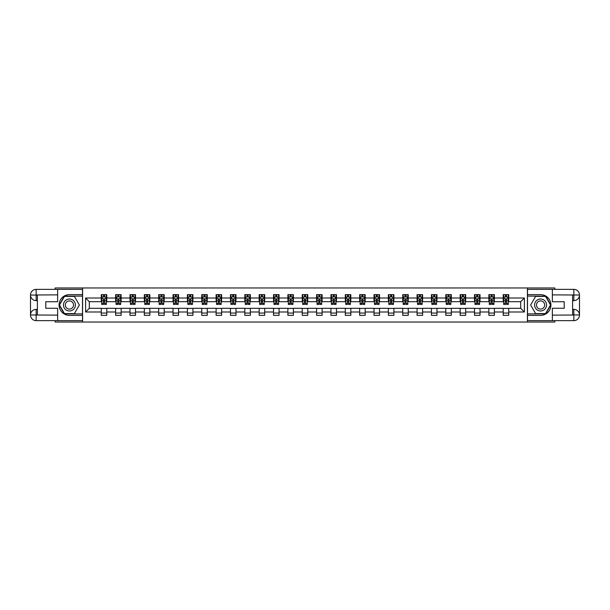 <?xml version="1.0" encoding="UTF-8"?>
<svg xmlns="http://www.w3.org/2000/svg" width="610" height="610" viewBox="0 0 610 610"><rect width="100%" height="100%" fill="white"/><g stroke="black" fill="none" stroke-linecap="round" stroke-linejoin="round"><path stroke-width="0.91" d="M55.159 320.646L55.159 322.027L554.841 322.027L554.841 320.646M554.841 289.353L554.841 287.973L527.414 287.973L527.414 322.027M527.414 287.973L55.159 287.973L55.159 289.353M82.586 322.027L82.586 287.973M508.732 298.008L508.732 294.645L503.212 294.645L503.212 298.008L494.382 298.008L494.382 294.645L488.862 294.645L488.862 298.008L480.024 298.008L480.024 294.645L474.504 294.645L474.504 298.008L465.666 298.008L465.666 294.645L460.146 294.645L460.146 298.008L451.316 298.008L451.316 294.645L445.796 294.645L445.796 298.008L436.958 298.008L436.958 294.645L431.438 294.645L431.438 298.008L422.6 298.008L422.6 294.645L417.08 294.645L417.08 298.008L408.25 298.008L408.25 294.645L402.73 294.645L402.73 298.008L393.892 298.008L393.892 294.645L388.372 294.645L388.372 298.008L379.534 298.008L379.534 294.645L374.014 294.645L374.014 298.008L365.184 298.008L365.184 294.645L359.664 294.645L359.664 298.008L350.826 298.008L350.826 294.645L345.306 294.645L345.306 298.008L336.468 298.008L336.468 294.645L330.948 294.645L330.948 298.008L322.118 298.008L322.118 294.645L316.598 294.645L316.598 298.008L307.76 298.008L307.76 294.645L302.24 294.645L302.24 298.008L293.402 298.008L293.402 294.645L287.882 294.645L287.882 298.008L279.052 298.008L279.052 294.645L273.532 294.645L273.532 298.008L264.694 298.008L264.694 294.645L259.174 294.645L259.174 298.008L250.336 298.008L250.336 294.645L244.816 294.645L244.816 298.008L235.986 298.008L235.986 294.645L230.466 294.645L230.466 298.008L221.628 298.008L221.628 294.645L216.108 294.645L216.108 298.008L207.27 298.008L207.27 294.645L201.75 294.645L201.75 298.008L192.92 298.008L192.92 294.645L187.4 294.645L187.4 298.008L178.562 298.008L178.562 294.645L173.042 294.645L173.042 298.008L164.204 298.008L164.204 294.645L158.684 294.645L158.684 298.008L149.854 298.008L149.854 294.645L144.334 294.645L144.334 298.008L135.496 298.008L135.496 294.645L129.976 294.645L129.976 298.008L121.138 298.008L121.138 294.645L115.618 294.645L115.618 298.008L106.788 298.008L106.788 294.645L101.268 294.645L101.268 298.008L85.621 298.008L85.621 311.992L89.304 308.309L101.268 308.309L101.268 315.355L106.788 315.355L106.788 308.309L115.618 308.309L115.618 315.355L121.138 315.355L121.138 308.309L129.976 308.309L129.976 315.355L135.496 315.355L135.496 308.309L144.334 308.309L144.334 315.355L149.854 315.355L149.854 308.309L158.684 308.309L158.684 315.355L164.204 315.355L164.204 308.309L173.042 308.309L173.042 315.355L178.562 315.355L178.562 308.309L187.4 308.309L187.4 315.355L192.92 315.355L192.92 308.309L201.75 308.309L201.75 315.355L207.27 315.355L207.27 308.309L216.108 308.309L216.108 315.355L221.628 315.355L221.628 308.309L230.466 308.309L230.466 315.355L235.986 315.355L235.986 308.309L244.816 308.309L244.816 315.355L250.336 315.355L250.336 308.309L259.174 308.309L259.174 315.355L264.694 315.355L264.694 308.309L273.532 308.309L273.532 315.355L279.052 315.355L279.052 308.309L287.882 308.309L287.882 315.355L293.402 315.355L293.402 308.309L302.24 308.309L302.24 315.355L307.76 315.355L307.76 308.309L316.598 308.309L316.598 315.355L322.118 315.355L322.118 308.309L330.948 308.309L330.948 315.355L336.468 315.355L336.468 308.309L345.306 308.309L345.306 315.355L350.826 315.355L350.826 308.309L359.664 308.309L359.664 315.355L365.184 315.355L365.184 308.309L374.014 308.309L374.014 315.355L379.534 315.355L379.534 308.309L388.372 308.309L388.372 315.355L393.892 315.355L393.892 308.309L402.73 308.309L402.73 315.355L408.25 315.355L408.25 308.309L417.08 308.309L417.08 315.355L422.6 315.355L422.6 308.309L431.438 308.309L431.438 315.355L436.958 315.355L436.958 308.309L445.796 308.309L445.796 315.355L451.316 315.355L451.316 308.309L460.146 308.309L460.146 315.355L465.666 315.355L465.666 308.309L474.504 308.309L474.504 315.355L480.024 315.355L480.024 308.309L488.862 308.309L488.862 315.355L494.382 315.355L494.382 308.309L503.212 308.309L503.212 315.355L508.732 315.355L508.732 308.309L520.696 308.309L520.696 301.691L508.732 301.691L508.732 298.008L524.379 298.008L524.379 311.992L508.732 311.992M503.212 311.992L494.382 311.992M488.862 311.992L480.024 311.992M474.504 311.992L465.666 311.992M460.146 311.992L451.316 311.992M445.796 311.992L436.958 311.992M431.438 311.992L422.6 311.992M417.08 311.992L408.25 311.992M402.73 311.992L393.892 311.992M388.372 311.992L379.534 311.992M374.014 311.992L365.184 311.992M359.664 311.992L350.826 311.992M345.306 311.992L336.468 311.992M330.948 311.992L322.118 311.992M316.598 311.992L307.76 311.992M302.24 311.992L293.402 311.992M287.882 311.992L279.052 311.992M273.532 311.992L264.694 311.992M259.174 311.992L250.336 311.992M244.816 311.992L235.986 311.992M230.466 311.992L221.628 311.992M216.108 311.992L207.27 311.992M201.75 311.992L192.92 311.992M187.4 311.992L178.562 311.992M173.042 311.992L164.204 311.992M158.684 311.992L149.854 311.992M144.334 311.992L135.496 311.992M129.976 311.992L121.138 311.992M115.618 311.992L106.788 311.992M101.268 311.992L85.621 311.992M503.212 298.008L503.212 301.691L494.382 301.691L494.382 298.008M488.862 298.008L488.862 301.691L480.024 301.691L480.024 298.008M474.504 298.008L474.504 301.691L465.666 301.691L465.666 298.008M460.146 298.008L460.146 301.691L451.316 301.691L451.316 298.008M445.796 298.008L445.796 301.691L436.958 301.691L436.958 298.008M431.438 298.008L431.438 301.691L422.6 301.691L422.6 298.008M417.08 298.008L417.08 301.691L408.25 301.691L408.25 298.008M402.73 298.008L402.73 301.691L393.892 301.691L393.892 298.008M388.372 298.008L388.372 301.691L379.534 301.691L379.534 298.008M374.014 298.008L374.014 301.691L365.184 301.691L365.184 298.008M359.664 298.008L359.664 301.691L350.826 301.691L350.826 298.008M345.306 298.008L345.306 301.691L336.468 301.691L336.468 298.008M330.948 298.008L330.948 301.691L322.118 301.691L322.118 298.008M316.598 298.008L316.598 301.691L307.76 301.691L307.76 298.008M302.24 298.008L302.24 301.691L293.402 301.691L293.402 298.008M287.882 298.008L287.882 301.691L279.052 301.691L279.052 298.008M273.532 298.008L273.532 301.691L264.694 301.691L264.694 298.008M259.174 298.008L259.174 301.691L250.336 301.691L250.336 298.008M244.816 298.008L244.816 301.691L235.986 301.691L235.986 298.008M230.466 298.008L230.466 301.691L221.628 301.691L221.628 298.008M216.108 298.008L216.108 301.691L207.27 301.691L207.27 298.008M201.75 298.008L201.75 301.691L192.92 301.691L192.92 298.008M187.4 298.008L187.4 301.691L178.562 301.691L178.562 298.008M173.042 298.008L173.042 301.691L164.204 301.691L164.204 298.008M158.684 298.008L158.684 301.691L149.854 301.691L149.854 298.008M144.334 298.008L144.334 301.691L135.496 301.691L135.496 298.008M129.976 298.008L129.976 301.691L121.138 301.691L121.138 298.008M115.618 298.008L115.618 301.691L106.788 301.691L106.788 298.008M101.268 298.008L101.268 301.691L89.304 301.691L85.621 298.008M89.304 301.691L89.304 308.309M524.379 311.992L520.696 308.309M520.696 301.691L524.379 298.008M101.268 296.948L101.725 296.948M103.471 296.948L104.577 296.948M106.323 296.948L106.788 296.948M101.268 301.592L101.725 301.592M103.471 301.592L104.577 301.592M106.323 301.592L106.788 301.592M101.268 308.408L106.788 308.408M101.268 313.052L106.788 313.052M115.618 308.408L121.138 308.408M115.618 313.052L121.138 313.052M115.618 296.948L116.083 296.948M117.829 296.948L118.935 296.948M120.681 296.948L121.138 296.948M115.618 301.592L116.083 301.592M117.829 301.592L118.935 301.592M120.681 301.592L121.138 301.592M129.976 308.408L135.496 308.408M129.976 313.052L135.496 313.052M129.976 296.948L130.433 296.948M132.187 296.948L133.285 296.948M135.039 296.948L135.496 296.948M129.976 301.592L130.433 301.592M132.187 301.592L133.285 301.592M135.039 301.592L135.496 301.592M144.334 308.408L149.854 308.408M144.334 313.052L149.854 313.052M144.334 296.948L144.791 296.948M146.537 296.948L147.643 296.948M149.389 296.948L149.854 296.948M144.334 301.592L144.791 301.592M146.537 301.592L147.643 301.592M149.389 301.592L149.854 301.592M158.684 308.408L164.204 308.408M158.684 313.052L164.204 313.052M158.684 296.948L159.149 296.948M160.895 296.948L162.001 296.948M163.747 296.948L164.204 296.948M158.684 301.592L159.149 301.592M160.895 301.592L162.001 301.592M163.747 301.592L164.204 301.592M173.042 308.408L178.562 308.408M173.042 313.052L178.562 313.052M173.042 296.948L173.499 296.948M175.253 296.948L176.351 296.948M178.105 296.948L178.562 296.948M173.042 301.592L173.499 301.592M175.253 301.592L176.351 301.592M178.105 301.592L178.562 301.592M187.4 308.408L192.92 308.408M187.4 313.052L192.92 313.052M187.4 296.948L187.857 296.948M189.603 296.948L190.709 296.948M192.455 296.948L192.92 296.948M187.4 301.592L187.857 301.592M189.603 301.592L190.709 301.592M192.455 301.592L192.92 301.592M201.75 308.408L207.27 308.408M201.75 313.052L207.27 313.052M201.75 296.948L202.215 296.948M203.961 296.948L205.067 296.948M206.813 296.948L207.27 296.948M201.75 301.592L202.215 301.592M203.961 301.592L205.067 301.592M206.813 301.592L207.27 301.592M216.108 308.408L221.628 308.408M216.108 313.052L221.628 313.052M216.108 296.948L216.565 296.948M218.319 296.948L219.417 296.948M221.171 296.948L221.628 296.948M216.108 301.592L216.565 301.592M218.319 301.592L219.417 301.592M221.171 301.592L221.628 301.592M230.466 308.408L235.986 308.408M230.466 313.052L235.986 313.052M230.466 296.948L230.923 296.948M232.669 296.948L233.775 296.948M235.521 296.948L235.986 296.948M230.466 301.592L230.923 301.592M232.669 301.592L233.775 301.592M235.521 301.592L235.986 301.592M244.816 308.408L250.336 308.408M244.816 313.052L250.336 313.052M244.816 296.948L245.281 296.948M247.027 296.948L248.133 296.948M249.879 296.948L250.336 296.948M244.816 301.592L245.281 301.592M247.027 301.592L248.133 301.592M249.879 301.592L250.336 301.592M259.174 308.408L264.694 308.408M259.174 313.052L264.694 313.052M259.174 296.948L259.631 296.948M261.385 296.948L262.483 296.948M264.237 296.948L264.694 296.948M259.174 301.592L259.631 301.592M261.385 301.592L262.483 301.592M264.237 301.592L264.694 301.592M273.532 308.408L279.052 308.408M273.532 313.052L279.052 313.052M273.532 296.948L273.989 296.948M275.735 296.948L276.841 296.948M278.587 296.948L279.052 296.948M273.532 301.592L273.989 301.592M275.735 301.592L276.841 301.592M278.587 301.592L279.052 301.592M287.882 308.408L293.402 308.408M287.882 313.052L293.402 313.052M287.882 296.948L288.347 296.948M290.093 296.948L291.199 296.948M292.945 296.948L293.402 296.948M287.882 301.592L288.347 301.592M290.093 301.592L291.199 301.592M292.945 301.592L293.402 301.592M302.24 308.408L307.76 308.408M302.24 313.052L307.76 313.052M302.24 296.948L302.697 296.948M304.451 296.948L305.549 296.948M307.303 296.948L307.76 296.948M302.24 301.592L302.697 301.592M304.451 301.592L305.549 301.592M307.303 301.592L307.76 301.592M316.598 308.408L322.118 308.408M316.598 313.052L322.118 313.052M316.598 296.948L317.055 296.948M318.801 296.948L319.907 296.948M321.653 296.948L322.118 296.948M316.598 301.592L317.055 301.592M318.801 301.592L319.907 301.592M321.653 301.592L322.118 301.592M330.948 308.408L336.468 308.408M330.948 313.052L336.468 313.052M330.948 296.948L331.413 296.948M333.159 296.948L334.265 296.948M336.011 296.948L336.468 296.948M330.948 301.592L331.413 301.592M333.159 301.592L334.265 301.592M336.011 301.592L336.468 301.592M345.306 308.408L350.826 308.408M345.306 313.052L350.826 313.052M345.306 296.948L345.763 296.948M347.517 296.948L348.615 296.948M350.369 296.948L350.826 296.948M345.306 301.592L345.763 301.592M347.517 301.592L348.615 301.592M350.369 301.592L350.826 301.592M359.664 308.408L365.184 308.408M359.664 313.052L365.184 313.052M359.664 296.948L360.121 296.948M361.867 296.948L362.973 296.948M364.719 296.948L365.184 296.948M359.664 301.592L360.121 301.592M361.867 301.592L362.973 301.592M364.719 301.592L365.184 301.592M374.014 308.408L379.534 308.408M374.014 313.052L379.534 313.052M374.014 296.948L374.479 296.948M376.225 296.948L377.331 296.948M379.077 296.948L379.534 296.948M374.014 301.592L374.479 301.592M376.225 301.592L377.331 301.592M379.077 301.592L379.534 301.592M388.372 308.408L393.892 308.408M388.372 313.052L393.892 313.052M388.372 296.948L388.829 296.948M390.583 296.948L391.681 296.948M393.435 296.948L393.892 296.948M388.372 301.592L388.829 301.592M390.583 301.592L391.681 301.592M393.435 301.592L393.892 301.592M402.73 308.408L408.25 308.408M402.73 313.052L408.25 313.052M402.73 296.948L403.187 296.948M404.933 296.948L406.039 296.948M407.785 296.948L408.25 296.948M402.73 301.592L403.187 301.592M404.933 301.592L406.039 301.592M407.785 301.592L408.25 301.592M417.08 308.408L422.6 308.408M417.08 313.052L422.6 313.052M417.08 296.948L417.545 296.948M419.291 296.948L420.397 296.948M422.143 296.948L422.6 296.948M417.08 301.592L417.545 301.592M419.291 301.592L420.397 301.592M422.143 301.592L422.6 301.592M431.438 308.408L436.958 308.408M431.438 313.052L436.958 313.052M431.438 296.948L431.895 296.948M433.649 296.948L434.747 296.948M436.501 296.948L436.958 296.948M431.438 301.592L431.895 301.592M433.649 301.592L434.747 301.592M436.501 301.592L436.958 301.592M445.796 308.408L451.316 308.408M445.796 313.052L451.316 313.052M445.796 296.948L446.253 296.948M447.999 296.948L449.105 296.948M450.851 296.948L451.316 296.948M445.796 301.592L446.253 301.592M447.999 301.592L449.105 301.592M450.851 301.592L451.316 301.592M460.146 308.408L465.666 308.408M460.146 313.052L465.666 313.052M460.146 296.948L460.611 296.948M462.357 296.948L463.463 296.948M465.209 296.948L465.666 296.948M460.146 301.592L460.611 301.592M462.357 301.592L463.463 301.592M465.209 301.592L465.666 301.592M474.504 308.408L480.024 308.408M474.504 313.052L480.024 313.052M474.504 296.948L474.961 296.948M476.715 296.948L477.813 296.948M479.567 296.948L480.024 296.948M474.504 301.592L474.961 301.592M476.715 301.592L477.813 301.592M479.567 301.592L480.024 301.592M488.862 308.408L494.382 308.408M488.862 313.052L494.382 313.052M488.862 296.948L489.319 296.948M491.065 296.948L492.171 296.948M493.917 296.948L494.382 296.948M488.862 301.592L489.319 301.592M491.065 301.592L492.171 301.592M493.917 301.592L494.382 301.592M503.212 308.408L508.732 308.408M503.212 313.052L508.732 313.052M503.212 296.948L503.677 296.948M505.423 296.948L506.529 296.948M508.275 296.948L508.732 296.948M503.212 301.592L503.677 301.592M505.423 301.592L506.529 301.592M508.275 301.592L508.732 301.592M104.577 295.842L103.471 295.842M106.323 303.292L104.577 303.292L104.577 304.451L106.323 304.451L106.323 298.831L105.408 296.994L102.648 296.994L101.725 298.831L101.725 304.451L103.471 304.451L103.471 303.292L101.725 303.292M101.725 298.831L101.725 294.645M106.323 298.831L106.323 294.645M103.471 296.994L103.471 294.645M104.577 294.645L104.577 296.994M104.577 303.292L104.577 299.525L103.471 299.525L103.471 303.292M72.415 299.823A5.978 5.978 0 0 0 64.248 302.011A5.978 5.978 0 0 0 66.437 310.177A5.978 5.978 0 0 0 74.603 307.989A5.978 5.978 0 0 0 72.415 299.823M71.469 301.454A4.095 4.095 0 0 0 65.88 302.949A4.095 4.095 0 0 0 67.374 308.546A4.095 4.095 0 0 0 72.971 307.051A4.095 4.095 0 0 0 71.469 301.454M74.389 313.601L64.454 313.601L59.49 305L64.454 296.399L74.389 296.399L79.361 305L74.389 313.601M543.563 299.823A5.978 5.978 0 0 0 535.397 302.011A5.978 5.978 0 0 0 537.585 310.177A5.978 5.978 0 0 0 545.752 307.989A5.978 5.978 0 0 0 543.563 299.823M542.625 301.454A4.095 4.095 0 0 0 537.029 302.949A4.095 4.095 0 0 0 538.531 308.546A4.095 4.095 0 0 0 544.12 307.051A4.095 4.095 0 0 0 542.625 301.454M545.546 313.601L535.611 313.601L530.639 305L535.611 296.399L545.546 296.399L550.51 305L545.546 313.601M37.401 300.631L36.158 300.631A5.658 5.658 0 0 1 30.5 295.019A5.658 5.658 0 0 1 36.158 289.353L82.495 289.353L82.495 294.645L69.426 294.645A10.355 10.355 0 0 0 59.071 305A10.355 10.355 0 0 0 69.426 315.355L82.495 315.355L82.495 320.646L36.158 320.646A5.658 5.658 0 0 1 30.5 314.981A5.658 5.658 0 0 1 36.158 309.369L37.401 309.369M82.495 315.355L82.495 294.645M57.645 289.353L57.645 301.736L45.773 301.736L45.773 308.263L57.645 308.263L57.645 320.646M36.158 300.631A5.658 5.658 0 0 1 30.5 295.019L36.158 295.11L36.158 300.631A5.658 5.658 0 0 1 30.5 295.019L30.5 314.981L57.645 315.126M36.158 315.126L36.158 320.646A5.658 5.658 0 0 1 30.5 314.981A5.658 5.658 0 0 1 36.158 309.369L36.158 314.89L37.401 314.89L37.401 295.11L36.158 295.11M82.495 296.117L64.302 296.117L59.17 305L64.302 313.883L82.495 313.883M572.599 309.369L573.842 309.369A5.658 5.658 0 0 1 579.5 314.981A5.658 5.658 0 0 1 573.842 320.646L527.505 320.646L527.505 315.355L540.574 315.355A10.355 10.355 0 0 0 550.929 305A10.355 10.355 0 0 0 540.574 294.645L527.505 294.645L527.505 289.353L573.842 289.353A5.658 5.658 0 0 1 579.5 295.019A5.658 5.658 0 0 1 573.842 300.631L572.599 300.631M527.505 294.645L527.505 315.355M552.355 320.646L552.355 308.263L564.227 308.263L564.227 301.736L552.355 301.736L552.355 289.353M573.842 309.369A5.658 5.658 0 0 1 579.5 314.981L573.842 314.89L573.842 309.369A5.658 5.658 0 0 1 579.5 314.981L579.5 295.019L552.355 294.874M573.842 294.874L573.842 289.353A5.658 5.658 0 0 1 579.5 295.019A5.658 5.658 0 0 1 573.842 300.631L573.842 295.11L572.599 295.11L572.599 314.89L573.842 314.89M527.505 313.883L545.698 313.883L550.83 305L545.698 296.117L527.505 296.117M118.935 295.842L117.829 295.842M120.681 303.292L118.935 303.292L118.935 304.451L120.681 304.451L120.681 298.831L119.758 296.994L116.998 296.994L116.083 298.831L116.083 304.451L117.829 304.451L117.829 303.292L116.083 303.292M116.083 298.831L116.083 294.645M120.681 298.831L120.681 294.645M117.829 296.994L117.829 294.645M118.935 294.645L118.935 296.994M118.935 303.292L118.935 299.525L117.829 299.525L117.829 303.292M133.285 295.842L132.187 295.842M135.039 303.292L133.285 303.292L133.285 304.451L135.039 304.451L135.039 298.831L134.116 296.994L131.356 296.994L130.433 298.831L130.433 304.451L132.187 304.451L132.187 303.292L130.433 303.292M130.433 298.831L130.433 294.645M135.039 298.831L135.039 294.645M132.187 296.994L132.187 294.645M133.285 294.645L133.285 296.994M133.285 303.292L133.285 299.525L132.187 299.525L132.187 303.292M147.643 295.842L146.537 295.842M149.389 303.292L147.643 303.292L147.643 304.451L149.389 304.451L149.389 298.831L148.474 296.994L145.714 296.994L144.791 298.831L144.791 304.451L146.537 304.451L146.537 303.292L144.791 303.292M144.791 298.831L144.791 294.645M149.389 298.831L149.389 294.645M146.537 296.994L146.537 294.645M147.643 294.645L147.643 296.994M147.643 303.292L147.643 299.525L146.537 299.525L146.537 303.292M162.001 295.842L160.895 295.842M163.747 303.292L162.001 303.292L162.001 304.451L163.747 304.451L163.747 298.831L162.824 296.994L160.064 296.994L159.149 298.831L159.149 304.451L160.895 304.451L160.895 303.292L159.149 303.292M159.149 298.831L159.149 294.645M163.747 298.831L163.747 294.645M160.895 296.994L160.895 294.645M162.001 294.645L162.001 296.994M162.001 303.292L162.001 299.525L160.895 299.525L160.895 303.292M176.351 295.842L175.253 295.842M178.105 303.292L176.351 303.292L176.351 304.451L178.105 304.451L178.105 298.831L177.182 296.994L174.422 296.994L173.499 298.831L173.499 304.451L175.253 304.451L175.253 303.292L173.499 303.292M173.499 298.831L173.499 294.645M178.105 298.831L178.105 294.645M175.253 296.994L175.253 294.645M176.351 294.645L176.351 296.994M176.351 303.292L176.351 299.525L175.253 299.525L175.253 303.292M190.709 295.842L189.603 295.842M192.455 303.292L190.709 303.292L190.709 304.451L192.455 304.451L192.455 298.831L191.54 296.994L188.78 296.994L187.857 298.831L187.857 304.451L189.603 304.451L189.603 303.292L187.857 303.292M187.857 298.831L187.857 294.645M192.455 298.831L192.455 294.645M189.603 296.994L189.603 294.645M190.709 294.645L190.709 296.994M190.709 303.292L190.709 299.525L189.603 299.525L189.603 303.292M205.067 295.842L203.961 295.842M206.813 303.292L205.067 303.292L205.067 304.451L206.813 304.451L206.813 298.831L205.89 296.994L203.13 296.994L202.215 298.831L202.215 304.451L203.961 304.451L203.961 303.292L202.215 303.292M202.215 298.831L202.215 294.645M206.813 298.831L206.813 294.645M203.961 296.994L203.961 294.645M205.067 294.645L205.067 296.994M205.067 303.292L205.067 299.525L203.961 299.525L203.961 303.292M219.417 295.842L218.319 295.842M221.171 303.292L219.417 303.292L219.417 304.451L221.171 304.451L221.171 298.831L220.248 296.994L217.488 296.994L216.565 298.831L216.565 304.451L218.319 304.451L218.319 303.292L216.565 303.292M216.565 298.831L216.565 294.645M221.171 298.831L221.171 294.645M218.319 296.994L218.319 294.645M219.417 294.645L219.417 296.994M219.417 303.292L219.417 299.525L218.319 299.525L218.319 303.292M233.775 295.842L232.669 295.842M235.521 303.292L233.775 303.292L233.775 304.451L235.521 304.451L235.521 298.831L234.606 296.994L231.846 296.994L230.923 298.831L230.923 304.451L232.669 304.451L232.669 303.292L230.923 303.292M230.923 298.831L230.923 294.645M235.521 298.831L235.521 294.645M232.669 296.994L232.669 294.645M233.775 294.645L233.775 296.994M233.775 303.292L233.775 299.525L232.669 299.525L232.669 303.292M248.133 295.842L247.027 295.842M249.879 303.292L248.133 303.292L248.133 304.451L249.879 304.451L249.879 298.831L248.956 296.994L246.196 296.994L245.281 298.831L245.281 304.451L247.027 304.451L247.027 303.292L245.281 303.292M245.281 298.831L245.281 294.645M249.879 298.831L249.879 294.645M247.027 296.994L247.027 294.645M248.133 294.645L248.133 296.994M248.133 303.292L248.133 299.525L247.027 299.525L247.027 303.292M262.483 295.842L261.385 295.842M264.237 303.292L262.483 303.292L262.483 304.451L264.237 304.451L264.237 298.831L263.314 296.994L260.554 296.994L259.631 298.831L259.631 304.451L261.385 304.451L261.385 303.292L259.631 303.292M259.631 298.831L259.631 294.645M264.237 298.831L264.237 294.645M261.385 296.994L261.385 294.645M262.483 294.645L262.483 296.994M262.483 303.292L262.483 299.525L261.385 299.525L261.385 303.292M276.841 295.842L275.735 295.842M278.587 303.292L276.841 303.292L276.841 304.451L278.587 304.451L278.587 298.831L277.672 296.994L274.912 296.994L273.989 298.831L273.989 304.451L275.735 304.451L275.735 303.292L273.989 303.292M273.989 298.831L273.989 294.645M278.587 298.831L278.587 294.645M275.735 296.994L275.735 294.645M276.841 294.645L276.841 296.994M276.841 303.292L276.841 299.525L275.735 299.525L275.735 303.292M291.199 295.842L290.093 295.842M292.945 303.292L291.199 303.292L291.199 304.451L292.945 304.451L292.945 298.831L292.022 296.994L289.262 296.994L288.347 298.831L288.347 304.451L290.093 304.451L290.093 303.292L288.347 303.292M288.347 298.831L288.347 294.645M292.945 298.831L292.945 294.645M290.093 296.994L290.093 294.645M291.199 294.645L291.199 296.994M291.199 303.292L291.199 299.525L290.093 299.525L290.093 303.292M305.549 295.842L304.451 295.842M307.303 303.292L305.549 303.292L305.549 304.451L307.303 304.451L307.303 298.831L306.38 296.994L303.62 296.994L302.697 298.831L302.697 304.451L304.451 304.451L304.451 303.292L302.697 303.292M302.697 298.831L302.697 294.645M307.303 298.831L307.303 294.645M304.451 296.994L304.451 294.645M305.549 294.645L305.549 296.994M305.549 303.292L305.549 299.525L304.451 299.525L304.451 303.292M319.907 295.842L318.801 295.842M321.653 303.292L319.907 303.292L319.907 304.451L321.653 304.451L321.653 298.831L320.738 296.994L317.978 296.994L317.055 298.831L317.055 304.451L318.801 304.451L318.801 303.292L317.055 303.292M317.055 298.831L317.055 294.645M321.653 298.831L321.653 294.645M318.801 296.994L318.801 294.645M319.907 294.645L319.907 296.994M319.907 303.292L319.907 299.525L318.801 299.525L318.801 303.292M334.265 295.842L333.159 295.842M336.011 303.292L334.265 303.292L334.265 304.451L336.011 304.451L336.011 298.831L335.088 296.994L332.328 296.994L331.413 298.831L331.413 304.451L333.159 304.451L333.159 303.292L331.413 303.292M331.413 298.831L331.413 294.645M336.011 298.831L336.011 294.645M333.159 296.994L333.159 294.645M334.265 294.645L334.265 296.994M334.265 303.292L334.265 299.525L333.159 299.525L333.159 303.292M348.615 295.842L347.517 295.842M350.369 303.292L348.615 303.292L348.615 304.451L350.369 304.451L350.369 298.831L349.446 296.994L346.686 296.994L345.763 298.831L345.763 304.451L347.517 304.451L347.517 303.292L345.763 303.292M345.763 298.831L345.763 294.645M350.369 298.831L350.369 294.645M347.517 296.994L347.517 294.645M348.615 294.645L348.615 296.994M348.615 303.292L348.615 299.525L347.517 299.525L347.517 303.292M362.973 295.842L361.867 295.842M364.719 303.292L362.973 303.292L362.973 304.451L364.719 304.451L364.719 298.831L363.804 296.994L361.044 296.994L360.121 298.831L360.121 304.451L361.867 304.451L361.867 303.292L360.121 303.292M360.121 298.831L360.121 294.645M364.719 298.831L364.719 294.645M361.867 296.994L361.867 294.645M362.973 294.645L362.973 296.994M362.973 303.292L362.973 299.525L361.867 299.525L361.867 303.292M377.331 295.842L376.225 295.842M379.077 303.292L377.331 303.292L377.331 304.451L379.077 304.451L379.077 298.831L378.154 296.994L375.394 296.994L374.479 298.831L374.479 304.451L376.225 304.451L376.225 303.292L374.479 303.292M374.479 298.831L374.479 294.645M379.077 298.831L379.077 294.645M376.225 296.994L376.225 294.645M377.331 294.645L377.331 296.994M377.331 303.292L377.331 299.525L376.225 299.525L376.225 303.292M391.681 295.842L390.583 295.842M393.435 303.292L391.681 303.292L391.681 304.451L393.435 304.451L393.435 298.831L392.512 296.994L389.752 296.994L388.829 298.831L388.829 304.451L390.583 304.451L390.583 303.292L388.829 303.292M388.829 298.831L388.829 294.645M393.435 298.831L393.435 294.645M390.583 296.994L390.583 294.645M391.681 294.645L391.681 296.994M391.681 303.292L391.681 299.525L390.583 299.525L390.583 303.292M406.039 295.842L404.933 295.842M407.785 303.292L406.039 303.292L406.039 304.451L407.785 304.451L407.785 298.831L406.87 296.994L404.11 296.994L403.187 298.831L403.187 304.451L404.933 304.451L404.933 303.292L403.187 303.292M403.187 298.831L403.187 294.645M407.785 298.831L407.785 294.645M404.933 296.994L404.933 294.645M406.039 294.645L406.039 296.994M406.039 303.292L406.039 299.525L404.933 299.525L404.933 303.292M420.397 295.842L419.291 295.842M422.143 303.292L420.397 303.292L420.397 304.451L422.143 304.451L422.143 298.831L421.22 296.994L418.46 296.994L417.545 298.831L417.545 304.451L419.291 304.451L419.291 303.292L417.545 303.292M417.545 298.831L417.545 294.645M422.143 298.831L422.143 294.645M419.291 296.994L419.291 294.645M420.397 294.645L420.397 296.994M420.397 303.292L420.397 299.525L419.291 299.525L419.291 303.292M434.747 295.842L433.649 295.842M436.501 303.292L434.747 303.292L434.747 304.451L436.501 304.451L436.501 298.831L435.578 296.994L432.818 296.994L431.895 298.831L431.895 304.451L433.649 304.451L433.649 303.292L431.895 303.292M431.895 298.831L431.895 294.645M436.501 298.831L436.501 294.645M433.649 296.994L433.649 294.645M434.747 294.645L434.747 296.994M434.747 303.292L434.747 299.525L433.649 299.525L433.649 303.292M449.105 295.842L447.999 295.842M450.851 303.292L449.105 303.292L449.105 304.451L450.851 304.451L450.851 298.831L449.936 296.994L447.176 296.994L446.253 298.831L446.253 304.451L447.999 304.451L447.999 303.292L446.253 303.292M446.253 298.831L446.253 294.645M450.851 298.831L450.851 294.645M447.999 296.994L447.999 294.645M449.105 294.645L449.105 296.994M449.105 303.292L449.105 299.525L447.999 299.525L447.999 303.292M463.463 295.842L462.357 295.842M465.209 303.292L463.463 303.292L463.463 304.451L465.209 304.451L465.209 298.831L464.286 296.994L461.526 296.994L460.611 298.831L460.611 304.451L462.357 304.451L462.357 303.292L460.611 303.292M460.611 298.831L460.611 294.645M465.209 298.831L465.209 294.645M462.357 296.994L462.357 294.645M463.463 294.645L463.463 296.994M463.463 303.292L463.463 299.525L462.357 299.525L462.357 303.292M477.813 295.842L476.715 295.842M479.567 303.292L477.813 303.292L477.813 304.451L479.567 304.451L479.567 298.831L478.644 296.994L475.884 296.994L474.961 298.831L474.961 304.451L476.715 304.451L476.715 303.292L474.961 303.292M474.961 298.831L474.961 294.645M479.567 298.831L479.567 294.645M476.715 296.994L476.715 294.645M477.813 294.645L477.813 296.994M477.813 303.292L477.813 299.525L476.715 299.525L476.715 303.292M492.171 295.842L491.065 295.842M493.917 303.292L492.171 303.292L492.171 304.451L493.917 304.451L493.917 298.831L493.002 296.994L490.242 296.994L489.319 298.831L489.319 304.451L491.065 304.451L491.065 303.292L489.319 303.292M489.319 298.831L489.319 294.645M493.917 298.831L493.917 294.645M491.065 296.994L491.065 294.645M492.171 294.645L492.171 296.994M492.171 303.292L492.171 299.525L491.065 299.525L491.065 303.292M506.529 295.842L505.423 295.842M508.275 303.292L506.529 303.292L506.529 304.451L508.275 304.451L508.275 298.831L507.352 296.994L504.592 296.994L503.677 298.831L503.677 304.451L505.423 304.451L505.423 303.292L503.677 303.292M503.677 298.831L503.677 294.645M508.275 298.831L508.275 294.645M505.423 296.994L505.423 294.645M506.529 294.645L506.529 296.994M506.529 303.292L506.529 299.525L505.423 299.525L505.423 303.292M106.3 298.786L101.748 298.786M101.725 297.108L102.587 297.108M105.461 297.108L106.323 297.108M103.471 300.829L101.725 300.829M106.323 300.829L104.577 300.829M104.577 296.429L103.471 296.429M57.645 294.874L36.028 294.973M30.5 314.981A5.658 5.658 0 0 1 36.158 309.369M30.5 295.019A5.658 5.658 0 0 1 36.158 289.353L36.158 294.874M552.355 315.126L573.972 315.027M579.5 295.019A5.658 5.658 0 0 1 573.842 300.631M579.5 314.981A5.658 5.658 0 0 1 573.842 320.646L573.842 315.126M120.658 298.786L116.106 298.786M116.083 297.108L116.945 297.108M119.819 297.108L120.681 297.108M117.829 300.829L116.083 300.829M120.681 300.829L118.935 300.829M118.935 296.429L117.829 296.429M135.016 298.786L130.456 298.786M130.433 297.108L131.302 297.108M134.169 297.108L135.039 297.108M132.187 300.829L130.433 300.829M135.039 300.829L133.285 300.829M133.285 296.429L132.187 296.429M149.366 298.786L144.814 298.786M144.791 297.108L145.653 297.108M148.527 297.108L149.389 297.108M146.537 300.829L144.791 300.829M149.389 300.829L147.643 300.829M147.643 296.429L146.537 296.429M163.724 298.786L159.172 298.786M159.149 297.108L160.011 297.108M162.885 297.108L163.747 297.108M160.895 300.829L159.149 300.829M163.747 300.829L162.001 300.829M162.001 296.429L160.895 296.429M178.082 298.786L173.522 298.786M173.499 297.108L174.368 297.108M177.236 297.108L178.105 297.108M175.253 300.829L173.499 300.829M178.105 300.829L176.351 300.829M176.351 296.429L175.253 296.429M192.432 298.786L187.88 298.786M187.857 297.108L188.719 297.108M191.593 297.108L192.455 297.108M189.603 300.829L187.857 300.829M192.455 300.829L190.709 300.829M190.709 296.429L189.603 296.429M206.79 298.786L202.238 298.786M202.215 297.108L203.077 297.108M205.951 297.108L206.813 297.108M203.961 300.829L202.215 300.829M206.813 300.829L205.067 300.829M205.067 296.429L203.961 296.429M221.148 298.786L216.588 298.786M216.565 297.108L217.435 297.108M220.302 297.108L221.171 297.108M218.319 300.829L216.565 300.829M221.171 300.829L219.417 300.829M219.417 296.429L218.319 296.429M235.498 298.786L230.946 298.786M230.923 297.108L231.785 297.108M234.659 297.108L235.521 297.108M232.669 300.829L230.923 300.829M235.521 300.829L233.775 300.829M233.775 296.429L232.669 296.429M249.856 298.786L245.304 298.786M245.281 297.108L246.143 297.108M249.017 297.108L249.879 297.108M247.027 300.829L245.281 300.829M249.879 300.829L248.133 300.829M248.133 296.429L247.027 296.429M264.214 298.786L259.654 298.786M259.631 297.108L260.5 297.108M263.367 297.108L264.237 297.108M261.385 300.829L259.631 300.829M264.237 300.829L262.483 300.829M262.483 296.429L261.385 296.429M278.564 298.786L274.012 298.786M273.989 297.108L274.851 297.108M277.725 297.108L278.587 297.108M275.735 300.829L273.989 300.829M278.587 300.829L276.841 300.829M276.841 296.429L275.735 296.429M292.922 298.786L288.37 298.786M288.347 297.108L289.209 297.108M292.083 297.108L292.945 297.108M290.093 300.829L288.347 300.829M292.945 300.829L291.199 300.829M291.199 296.429L290.093 296.429M307.28 298.786L302.72 298.786M302.697 297.108L303.566 297.108M306.433 297.108L307.303 297.108M304.451 300.829L302.697 300.829M307.303 300.829L305.549 300.829M305.549 296.429L304.451 296.429M321.63 298.786L317.078 298.786M317.055 297.108L317.917 297.108M320.791 297.108L321.653 297.108M318.801 300.829L317.055 300.829M321.653 300.829L319.907 300.829M319.907 296.429L318.801 296.429M335.988 298.786L331.436 298.786M331.413 297.108L332.275 297.108M335.149 297.108L336.011 297.108M333.159 300.829L331.413 300.829M336.011 300.829L334.265 300.829M334.265 296.429L333.159 296.429M350.346 298.786L345.786 298.786M345.763 297.108L346.632 297.108M349.5 297.108L350.369 297.108M347.517 300.829L345.763 300.829M350.369 300.829L348.615 300.829M348.615 296.429L347.517 296.429M364.696 298.786L360.144 298.786M360.121 297.108L360.983 297.108M363.857 297.108L364.719 297.108M361.867 300.829L360.121 300.829M364.719 300.829L362.973 300.829M362.973 296.429L361.867 296.429M379.054 298.786L374.502 298.786M374.479 297.108L375.341 297.108M378.215 297.108L379.077 297.108M376.225 300.829L374.479 300.829M379.077 300.829L377.331 300.829M377.331 296.429L376.225 296.429M393.412 298.786L388.852 298.786M388.829 297.108L389.698 297.108M392.565 297.108L393.435 297.108M390.583 300.829L388.829 300.829M393.435 300.829L391.681 300.829M391.681 296.429L390.583 296.429M407.762 298.786L403.21 298.786M403.187 297.108L404.049 297.108M406.923 297.108L407.785 297.108M404.933 300.829L403.187 300.829M407.785 300.829L406.039 300.829M406.039 296.429L404.933 296.429M422.12 298.786L417.568 298.786M417.545 297.108L418.407 297.108M421.281 297.108L422.143 297.108M419.291 300.829L417.545 300.829M422.143 300.829L420.397 300.829M420.397 296.429L419.291 296.429M436.478 298.786L431.918 298.786M431.895 297.108L432.764 297.108M435.632 297.108L436.501 297.108M433.649 300.829L431.895 300.829M436.501 300.829L434.747 300.829M434.747 296.429L433.649 296.429M450.828 298.786L446.276 298.786M446.253 297.108L447.115 297.108M449.989 297.108L450.851 297.108M447.999 300.829L446.253 300.829M450.851 300.829L449.105 300.829M449.105 296.429L447.999 296.429M465.186 298.786L460.634 298.786M460.611 297.108L461.473 297.108M464.347 297.108L465.209 297.108M462.357 300.829L460.611 300.829M465.209 300.829L463.463 300.829M463.463 296.429L462.357 296.429M479.544 298.786L474.984 298.786M474.961 297.108L475.83 297.108M478.697 297.108L479.567 297.108M476.715 300.829L474.961 300.829M479.567 300.829L477.813 300.829M477.813 296.429L476.715 296.429M493.894 298.786L489.342 298.786M489.319 297.108L490.181 297.108M493.055 297.108L493.917 297.108M491.065 300.829L489.319 300.829M493.917 300.829L492.171 300.829M492.171 296.429L491.065 296.429M508.252 298.786L503.7 298.786M503.677 297.108L504.539 297.108M507.413 297.108L508.275 297.108M505.423 300.829L503.677 300.829M508.275 300.829L506.529 300.829M506.529 296.429L505.423 296.429"/></g></svg>
